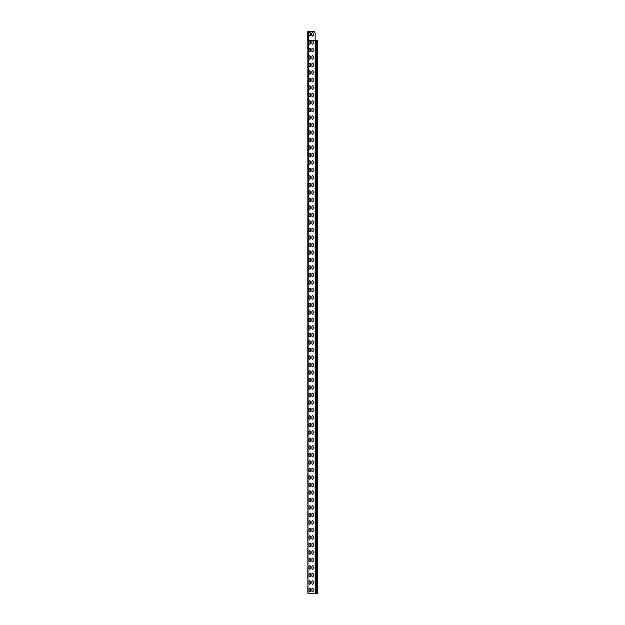 <?xml version="1.0" encoding="UTF-8"?>
<svg xmlns="http://www.w3.org/2000/svg" width="625" height="625" viewBox="0 0 625 625"><rect width="100%" height="100%" fill="white"/><g stroke="black" fill="none" stroke-linecap="round" stroke-linejoin="round"><path stroke-width="0.94" d="M307.797 592.062L307.797 586.062M307.953 582.031L307.797 576.688M307.953 572.656L307.797 567.312M307.953 563.281L307.797 557.938M307.953 553.906L307.797 548.562M307.953 544.531L307.797 539.188M307.953 535.156L307.797 529.812M307.953 525.781L307.797 520.438M307.953 516.406L307.797 511.062M307.953 507.031L307.797 501.688M307.953 497.656L307.797 492.312M307.953 488.281L307.797 482.938M307.953 478.906L307.797 473.562M307.953 469.531L307.797 454M307.797 471L307.953 453.742M307.953 450.781L307.797 444.625M307.797 452.25L307.953 444.367M307.953 441.406L307.797 435.25M307.797 442.875L307.953 434.992M307.953 432.031L307.797 425.875M307.797 433.5L307.953 425.617M307.797 423.312L307.797 220.438M307.953 422.656L307.953 416.242M307.797 413.938L307.953 406.867M307.797 404.562L307.953 397.492M307.797 395.188L307.953 388.117M307.797 385.812L307.953 378.742M307.797 376.438L307.953 369.367M307.797 367.062L307.953 359.992M307.797 357.688L307.953 350.617M307.797 348.312L307.953 341.242M307.797 338.938L307.953 331.867M307.797 329.562L307.953 322.492M307.797 320.188L307.953 313.117M307.797 310.812L307.953 303.742M307.797 301.438L307.953 294.367M307.797 292.062L307.953 284.992M307.797 282.688L307.797 276.688M307.797 273.312L307.953 266.242M307.797 263.938L307.953 256.867M307.797 254.562L307.953 247.492M307.797 245.187L307.953 238.117M307.797 235.812L307.953 228.742M307.797 226.437L307.797 227.25L307.797 226.437M307.953 216.406L307.797 211.063M307.953 207.031L307.797 201.688M307.953 197.656L307.797 192.312M307.953 188.281L307.797 173.562M307.953 178.906L307.953 181.867M307.953 169.531L307.797 164.188M307.953 160.156L307.797 154.812M307.953 150.781L307.797 145.438M307.953 141.406L307.797 136.062M307.797 141.406L307.797 126.688M307.953 136.719L307.797 117.312M307.953 127.344L307.797 107.938M307.953 117.969L307.797 98.562M307.953 108.594L307.797 89.188M307.953 99.219L307.797 79.812M307.953 89.844L307.797 70.438M307.953 80.469L307.797 51.688M307.797 57.688L307.797 52.344M307.953 47.656L307.797 42.312M307.797 49.125L307.773 40.617L309.734 40.625L310.391 41.281L310.391 43.719L309.734 44.375L309.078 43.719L309.078 41.281L309.734 40.625L310.391 41.281M307.711 40.5L308.328 40.359L307.953 593.75L307.914 40.547L317.242 40.625M307.773 43.625L307.773 44.414M307.828 32.07L307.828 39.805M307.672 32.938L307.914 40.547M307.672 33.594L307.844 41.375M307.953 42.969L307.828 31.25L308.328 31.25L308.328 40.359L315.156 40.547M317.242 593.75L308.328 593.75M307.953 591.406L307.93 593.078L307.797 591.406M307.953 586.719L307.93 591.406L307.797 586.719M307.953 584.992L307.797 583.5M307.953 577.344L307.797 582.031M307.953 567.969L307.797 577.344M307.953 583.758L307.953 575.617M307.797 567.969L307.797 572.656M307.953 558.594L307.797 563.281M307.953 549.219L307.797 558.594M307.953 565.008L307.953 556.867M307.797 549.219L307.797 553.906M307.953 539.844L307.797 544.531M307.953 530.469L307.797 539.844M307.953 546.258L307.953 538.117M307.797 530.469L307.797 535.156M307.953 521.094L307.797 525.781M307.953 511.719L307.797 521.094M307.953 527.508L307.953 519.367M307.797 511.719L307.797 516.406M307.953 502.344L307.797 507.031M307.953 492.969L307.797 502.344M307.953 508.758L307.953 500.617M307.797 492.969L307.797 497.656M307.953 483.594L307.797 488.281M307.953 474.219L307.797 483.594M307.953 490.008L307.953 481.867M307.797 474.219L307.797 478.906M307.953 464.844L307.953 463.117M307.953 471.258L307.797 463.375M307.953 455.469L307.953 460.156M307.953 446.094L307.953 452.508M307.953 436.719L307.953 443.133M307.953 427.344L307.953 433.758M307.953 417.969L307.953 424.383M307.953 408.594L307.953 413.281M307.953 399.219L307.953 403.906M307.953 389.844L307.953 394.531M307.953 380.469L307.953 385.156M307.953 371.094L307.953 375.781M307.953 361.719L307.953 366.406M307.953 352.344L307.953 357.031M307.953 342.969L307.953 347.656M307.953 333.594L307.953 338.281M307.953 324.219L307.953 328.906M307.953 314.844L307.953 319.531M307.953 305.469L307.953 310.156M307.953 296.094L307.953 300.781M307.953 286.719L307.953 291.406M307.953 277.344L307.953 275.617M307.953 282.031L307.953 267.969M307.953 272.656L307.953 274.383M307.953 258.594L307.953 263.281M307.953 249.219L307.953 253.906M307.953 239.844L307.953 244.531M307.953 230.469L307.953 235.156M307.797 227.25L307.797 225.781M307.953 225.781L307.797 221.094M307.953 221.094L307.953 219.367M307.953 227.508L307.797 217.875M307.953 211.719L307.797 216.406M307.953 202.344L307.797 211.719M307.953 218.133L307.953 209.992M307.797 202.344L307.797 207.031M307.953 192.969L307.797 197.656M307.953 183.594L307.797 192.969M307.953 199.383L307.953 191.242M307.797 183.594L307.797 188.281M307.953 174.219L307.797 178.906M307.953 164.844L307.797 174.219M307.953 180.633L307.953 172.492M307.797 164.844L307.797 169.531M307.953 155.469L307.797 160.156M307.953 146.094L307.797 155.469M307.953 161.883L307.953 153.742M307.797 146.094L307.797 150.781M307.953 143.133L307.797 136.719M307.797 133.5L307.797 127.344M307.797 124.125L307.797 117.969M307.797 114.75L307.797 108.594M307.797 105.375L307.797 99.219M307.797 96L307.797 89.844M307.797 86.625L307.797 80.469M307.797 77.25L307.953 69.367M307.797 67.875L307.797 66.406M307.953 61.719L307.953 59.992M307.953 66.406L307.953 68.133M307.953 52.344L307.953 50.617M307.953 57.031L307.797 48.312M307.953 49.383L307.797 41.5M307.805 38.281L307.805 33.594M310.391 591.219L309.734 591.875L309.078 591.219L309.078 588.781L309.734 588.125L310.391 588.781L310.391 591.219L309.734 591.875L309.078 591.219M311.891 588.781L312.547 588.125L313.203 588.781L313.203 591.219L312.547 591.875L311.891 591.219L311.891 588.781L312.547 588.125L313.203 588.781M313.203 591.219L312.547 591.875L311.891 591.219M309.078 588.781L309.734 588.125L310.391 588.781M310.391 583.719L309.734 584.375L309.078 583.719L309.078 581.281L309.734 580.625L310.391 581.281L310.391 583.719L309.734 584.375L309.078 583.719M311.891 581.281L312.547 580.625L313.203 581.281L313.203 583.719L312.547 584.375L311.891 583.719L311.891 581.281L312.547 580.625L313.203 581.281M313.203 583.719L312.547 584.375L311.891 583.719M309.078 581.281L309.734 580.625L310.391 581.281M310.391 576.219L309.734 576.875L309.078 576.219L309.078 573.781L309.734 573.125L310.391 573.781L310.391 576.219L309.734 576.875L309.078 576.219M311.891 573.781L312.547 573.125L313.203 573.781L313.203 576.219L312.547 576.875L311.891 576.219L311.891 573.781L312.547 573.125L313.203 573.781M313.203 576.219L312.547 576.875L311.891 576.219M309.078 573.781L309.734 573.125L310.391 573.781M310.391 568.719L309.734 569.375L309.078 568.719L309.078 566.281L309.734 565.625L310.391 566.281L310.391 568.719L309.734 569.375L309.078 568.719M311.891 566.281L312.547 565.625L313.203 566.281L313.203 568.719L312.547 569.375L311.891 568.719L311.891 566.281L312.547 565.625L313.203 566.281M313.203 568.719L312.547 569.375L311.891 568.719M309.078 566.281L309.734 565.625L310.391 566.281M310.391 561.219L309.734 561.875L309.078 561.219L309.078 558.781L309.734 558.125L310.391 558.781L310.391 561.219L309.734 561.875L309.078 561.219M311.891 558.781L312.547 558.125L313.203 558.781L313.203 561.219L312.547 561.875L311.891 561.219L311.891 558.781L312.547 558.125L313.203 558.781M313.203 561.219L312.547 561.875L311.891 561.219M309.078 558.781L309.734 558.125L310.391 558.781M310.391 553.719L309.734 554.375L309.078 553.719L309.078 551.281L309.734 550.625L310.391 551.281L310.391 553.719L309.734 554.375L309.078 553.719M311.891 551.281L312.547 550.625L313.203 551.281L313.203 553.719L312.547 554.375L311.891 553.719L311.891 551.281L312.547 550.625L313.203 551.281M313.203 553.719L312.547 554.375L311.891 553.719M309.078 551.281L309.734 550.625L310.391 551.281M310.391 546.219L309.734 546.875L309.078 546.219L309.078 543.781L309.734 543.125L310.391 543.781L310.391 546.219L309.734 546.875L309.078 546.219M311.891 543.781L312.547 543.125L313.203 543.781L313.203 546.219L312.547 546.875L311.891 546.219L311.891 543.781L312.547 543.125L313.203 543.781M313.203 546.219L312.547 546.875L311.891 546.219M309.078 543.781L309.734 543.125L310.391 543.781M310.391 538.719L309.734 539.375L309.078 538.719L309.078 536.281L309.734 535.625L310.391 536.281L310.391 538.719L309.734 539.375L309.078 538.719M311.891 536.281L312.547 535.625L313.203 536.281L313.203 538.719L312.547 539.375L311.891 538.719L311.891 536.281L312.547 535.625L313.203 536.281M313.203 538.719L312.547 539.375L311.891 538.719M309.078 536.281L309.734 535.625L310.391 536.281M310.391 531.219L309.734 531.875L309.078 531.219L309.078 528.781L309.734 528.125L310.391 528.781L310.391 531.219L309.734 531.875L309.078 531.219M311.891 528.781L312.547 528.125L313.203 528.781L313.203 531.219L312.547 531.875L311.891 531.219L311.891 528.781L312.547 528.125L313.203 528.781M313.203 531.219L312.547 531.875L311.891 531.219M309.078 528.781L309.734 528.125L310.391 528.781M310.391 523.719L309.734 524.375L309.078 523.719L309.078 521.281L309.734 520.625L310.391 521.281L310.391 523.719L309.734 524.375L309.078 523.719M311.891 521.281L312.547 520.625L313.203 521.281L313.203 523.719L312.547 524.375L311.891 523.719L311.891 521.281L312.547 520.625L313.203 521.281M313.203 523.719L312.547 524.375L311.891 523.719M309.078 521.281L309.734 520.625L310.391 521.281M310.391 516.219L309.734 516.875L309.078 516.219L309.078 513.781L309.734 513.125L310.391 513.781L310.391 516.219L309.734 516.875L309.078 516.219M311.891 513.781L312.547 513.125L313.203 513.781L313.203 516.219L312.547 516.875L311.891 516.219L311.891 513.781L312.547 513.125L313.203 513.781M313.203 516.219L312.547 516.875L311.891 516.219M309.078 513.781L309.734 513.125L310.391 513.781M310.391 508.719L309.734 509.375L309.078 508.719L309.078 506.281L309.734 505.625L310.391 506.281L310.391 508.719L309.734 509.375L309.078 508.719M311.891 506.281L312.547 505.625L313.203 506.281L313.203 508.719L312.547 509.375L311.891 508.719L311.891 506.281L312.547 505.625L313.203 506.281M313.203 508.719L312.547 509.375L311.891 508.719M309.078 506.281L309.734 505.625L310.391 506.281M310.391 501.219L309.734 501.875L309.078 501.219L309.078 498.781L309.734 498.125L310.391 498.781L310.391 501.219L309.734 501.875L309.078 501.219M311.891 498.781L312.547 498.125L313.203 498.781L313.203 501.219L312.547 501.875L311.891 501.219L311.891 498.781L312.547 498.125L313.203 498.781M313.203 501.219L312.547 501.875L311.891 501.219M309.078 498.781L309.734 498.125L310.391 498.781M310.391 493.719L309.734 494.375L309.078 493.719L309.078 491.281L309.734 490.625L310.391 491.281L310.391 493.719L309.734 494.375L309.078 493.719M311.891 491.281L312.547 490.625L313.203 491.281L313.203 493.719L312.547 494.375L311.891 493.719L311.891 491.281L312.547 490.625L313.203 491.281M313.203 493.719L312.547 494.375L311.891 493.719M309.078 491.281L309.734 490.625L310.391 491.281M310.391 486.219L309.734 486.875L309.078 486.219L309.078 483.781L309.734 483.125L310.391 483.781L310.391 486.219L309.734 486.875L309.078 486.219M311.891 483.781L312.547 483.125L313.203 483.781L313.203 486.219L312.547 486.875L311.891 486.219L311.891 483.781L312.547 483.125L313.203 483.781M313.203 486.219L312.547 486.875L311.891 486.219M309.078 483.781L309.734 483.125L310.391 483.781M310.391 478.719L309.734 479.375L309.078 478.719L309.078 476.281L309.734 475.625L310.391 476.281L310.391 478.719L309.734 479.375L309.078 478.719M311.891 476.281L312.547 475.625L313.203 476.281L313.203 478.719L312.547 479.375L311.891 478.719L311.891 476.281L312.547 475.625L313.203 476.281M313.203 478.719L312.547 479.375L311.891 478.719M309.078 476.281L309.734 475.625L310.391 476.281M310.391 471.219L309.734 471.875L309.078 471.219L309.078 468.781L309.734 468.125L310.391 468.781L310.391 471.219L309.734 471.875L309.078 471.219M311.891 468.781L312.547 468.125L313.203 468.781L313.203 471.219L312.547 471.875L311.891 471.219L311.891 468.781L312.547 468.125L313.203 468.781M313.203 471.219L312.547 471.875L311.891 471.219M309.078 468.781L309.734 468.125L310.391 468.781M310.391 463.719L309.734 464.375L309.078 463.719L309.078 461.281L309.734 460.625L310.391 461.281L310.391 463.719L309.734 464.375L309.078 463.719M311.891 461.281L312.547 460.625L313.203 461.281L313.203 463.719L312.547 464.375L311.891 463.719L311.891 461.281L312.547 460.625L313.203 461.281M313.203 463.719L312.547 464.375L311.891 463.719M309.078 461.281L309.734 460.625L310.391 461.281M310.391 456.219L309.734 456.875L309.078 456.219L309.078 453.781L309.734 453.125L310.391 453.781L310.391 456.219L309.734 456.875L309.078 456.219M311.891 453.781L312.547 453.125L313.203 453.781L313.203 456.219L312.547 456.875L311.891 456.219L311.891 453.781L312.547 453.125L313.203 453.781M313.203 456.219L312.547 456.875L311.891 456.219M309.078 453.781L309.734 453.125L310.391 453.781M310.391 448.719L309.734 449.375L309.078 448.719L309.078 446.281L309.734 445.625L310.391 446.281L310.391 448.719L309.734 449.375L309.078 448.719M311.891 446.281L312.547 445.625L313.203 446.281L313.203 448.719L312.547 449.375L311.891 448.719L311.891 446.281L312.547 445.625L313.203 446.281M313.203 448.719L312.547 449.375L311.891 448.719M309.078 446.281L309.734 445.625L310.391 446.281M310.391 441.219L309.734 441.875L309.078 441.219L309.078 438.781L309.734 438.125L310.391 438.781L310.391 441.219L309.734 441.875L309.078 441.219M311.891 438.781L312.547 438.125L313.203 438.781L313.203 441.219L312.547 441.875L311.891 441.219L311.891 438.781L312.547 438.125L313.203 438.781M313.203 441.219L312.547 441.875L311.891 441.219M309.078 438.781L309.734 438.125L310.391 438.781M310.391 433.719L309.734 434.375L309.078 433.719L309.078 431.281L309.734 430.625L310.391 431.281L310.391 433.719L309.734 434.375L309.078 433.719M311.891 431.281L312.547 430.625L313.203 431.281L313.203 433.719L312.547 434.375L311.891 433.719L311.891 431.281L312.547 430.625L313.203 431.281M313.203 433.719L312.547 434.375L311.891 433.719M309.078 431.281L309.734 430.625L310.391 431.281M310.391 426.219L309.734 426.875L309.078 426.219L309.078 423.781L309.734 423.125L310.391 423.781L310.391 426.219L309.734 426.875L309.078 426.219M311.891 423.781L312.547 423.125L313.203 423.781L313.203 426.219L312.547 426.875L311.891 426.219L311.891 423.781L312.547 423.125L313.203 423.781M313.203 426.219L312.547 426.875L311.891 426.219M309.078 423.781L309.734 423.125L310.391 423.781M310.391 418.719L309.734 419.375L309.078 418.719L309.078 416.281L309.734 415.625L310.391 416.281L310.391 418.719L309.734 419.375L309.078 418.719M311.891 416.281L312.547 415.625L313.203 416.281L313.203 418.719L312.547 419.375L311.891 418.719L311.891 416.281L312.547 415.625L313.203 416.281M313.203 418.719L312.547 419.375L311.891 418.719M309.078 416.281L309.734 415.625L310.391 416.281M310.391 411.219L309.734 411.875L309.078 411.219L309.078 408.781L309.734 408.125L310.391 408.781L310.391 411.219L309.734 411.875L309.078 411.219M311.891 408.781L312.547 408.125L313.203 408.781L313.203 411.219L312.547 411.875L311.891 411.219L311.891 408.781L312.547 408.125L313.203 408.781M313.203 411.219L312.547 411.875L311.891 411.219M309.078 408.781L309.734 408.125L310.391 408.781M310.391 403.719L309.734 404.375L309.078 403.719L309.078 401.281L309.734 400.625L310.391 401.281L310.391 403.719L309.734 404.375L309.078 403.719M311.891 401.281L312.547 400.625L313.203 401.281L313.203 403.719L312.547 404.375L311.891 403.719L311.891 401.281L312.547 400.625L313.203 401.281M313.203 403.719L312.547 404.375L311.891 403.719M309.078 401.281L309.734 400.625L310.391 401.281M310.391 396.219L309.734 396.875L309.078 396.219L309.078 393.781L309.734 393.125L310.391 393.781L310.391 396.219L309.734 396.875L309.078 396.219M311.891 393.781L312.547 393.125L313.203 393.781L313.203 396.219L312.547 396.875L311.891 396.219L311.891 393.781L312.547 393.125L313.203 393.781M313.203 396.219L312.547 396.875L311.891 396.219M309.078 393.781L309.734 393.125L310.391 393.781M310.391 388.719L309.734 389.375L309.078 388.719L309.078 386.281L309.734 385.625L310.391 386.281L310.391 388.719L309.734 389.375L309.078 388.719M311.891 386.281L312.547 385.625L313.203 386.281L313.203 388.719L312.547 389.375L311.891 388.719L311.891 386.281L312.547 385.625L313.203 386.281M313.203 388.719L312.547 389.375L311.891 388.719M309.078 386.281L309.734 385.625L310.391 386.281M310.391 381.219L309.734 381.875L309.078 381.219L309.078 378.781L309.734 378.125L310.391 378.781L310.391 381.219L309.734 381.875L309.078 381.219M311.891 378.781L312.547 378.125L313.203 378.781L313.203 381.219L312.547 381.875L311.891 381.219L311.891 378.781L312.547 378.125L313.203 378.781M313.203 381.219L312.547 381.875L311.891 381.219M309.078 378.781L309.734 378.125L310.391 378.781M310.391 373.719L309.734 374.375L309.078 373.719L309.078 371.281L309.734 370.625L310.391 371.281L310.391 373.719L309.734 374.375L309.078 373.719M311.891 371.281L312.547 370.625L313.203 371.281L313.203 373.719L312.547 374.375L311.891 373.719L311.891 371.281L312.547 370.625L313.203 371.281M313.203 373.719L312.547 374.375L311.891 373.719M309.078 371.281L309.734 370.625L310.391 371.281M310.391 366.219L309.734 366.875L309.078 366.219L309.078 363.781L309.734 363.125L310.391 363.781L310.391 366.219L309.734 366.875L309.078 366.219M311.891 363.781L312.547 363.125L313.203 363.781L313.203 366.219L312.547 366.875L311.891 366.219L311.891 363.781L312.547 363.125L313.203 363.781M313.203 366.219L312.547 366.875L311.891 366.219M309.078 363.781L309.734 363.125L310.391 363.781M310.391 358.719L309.734 359.375L309.078 358.719L309.078 356.281L309.734 355.625L310.391 356.281L310.391 358.719L309.734 359.375L309.078 358.719M311.891 356.281L312.547 355.625L313.203 356.281L313.203 358.719L312.547 359.375L311.891 358.719L311.891 356.281L312.547 355.625L313.203 356.281M313.203 358.719L312.547 359.375L311.891 358.719M309.078 356.281L309.734 355.625L310.391 356.281M310.391 351.219L309.734 351.875L309.078 351.219L309.078 348.781L309.734 348.125L310.391 348.781L310.391 351.219L309.734 351.875L309.078 351.219M311.891 348.781L312.547 348.125L313.203 348.781L313.203 351.219L312.547 351.875L311.891 351.219L311.891 348.781L312.547 348.125L313.203 348.781M313.203 351.219L312.547 351.875L311.891 351.219M309.078 348.781L309.734 348.125L310.391 348.781M310.391 343.719L309.734 344.375L309.078 343.719L309.078 341.281L309.734 340.625L310.391 341.281L310.391 343.719L309.734 344.375L309.078 343.719M311.891 341.281L312.547 340.625L313.203 341.281L313.203 343.719L312.547 344.375L311.891 343.719L311.891 341.281L312.547 340.625L313.203 341.281M313.203 343.719L312.547 344.375L311.891 343.719M309.078 341.281L309.734 340.625L310.391 341.281M310.391 336.219L309.734 336.875L309.078 336.219L309.078 333.781L309.734 333.125L310.391 333.781L310.391 336.219L309.734 336.875L309.078 336.219M311.891 333.781L312.547 333.125L313.203 333.781L313.203 336.219L312.547 336.875L311.891 336.219L311.891 333.781L312.547 333.125L313.203 333.781M313.203 336.219L312.547 336.875L311.891 336.219M309.078 333.781L309.734 333.125L310.391 333.781M310.391 328.719L309.734 329.375L309.078 328.719L309.078 326.281L309.734 325.625L310.391 326.281L310.391 328.719L309.734 329.375L309.078 328.719M311.891 326.281L312.547 325.625L313.203 326.281L313.203 328.719L312.547 329.375L311.891 328.719L311.891 326.281L312.547 325.625L313.203 326.281M313.203 328.719L312.547 329.375L311.891 328.719M309.078 326.281L309.734 325.625L310.391 326.281M310.391 321.219L309.734 321.875L309.078 321.219L309.078 318.781L309.734 318.125L310.391 318.781L310.391 321.219L309.734 321.875L309.078 321.219M311.891 318.781L312.547 318.125L313.203 318.781L313.203 321.219L312.547 321.875L311.891 321.219L311.891 318.781L312.547 318.125L313.203 318.781M313.203 321.219L312.547 321.875L311.891 321.219M309.078 318.781L309.734 318.125L310.391 318.781M310.391 313.719L309.734 314.375L309.078 313.719L309.078 311.281L309.734 310.625L310.391 311.281L310.391 313.719L309.734 314.375L309.078 313.719M311.891 311.281L312.547 310.625L313.203 311.281L313.203 313.719L312.547 314.375L311.891 313.719L311.891 311.281L312.547 310.625L313.203 311.281M313.203 313.719L312.547 314.375L311.891 313.719M309.078 311.281L309.734 310.625L310.391 311.281M310.391 306.219L309.734 306.875L309.078 306.219L309.078 303.781L309.734 303.125L310.391 303.781L310.391 306.219L309.734 306.875L309.078 306.219M311.891 303.781L312.547 303.125L313.203 303.781L313.203 306.219L312.547 306.875L311.891 306.219L311.891 303.781L312.547 303.125L313.203 303.781M313.203 306.219L312.547 306.875L311.891 306.219M309.078 303.781L309.734 303.125L310.391 303.781M310.391 298.719L309.734 299.375L309.078 298.719L309.078 296.281L309.734 295.625L310.391 296.281L310.391 298.719L309.734 299.375L309.078 298.719M311.891 296.281L312.547 295.625L313.203 296.281L313.203 298.719L312.547 299.375L311.891 298.719L311.891 296.281L312.547 295.625L313.203 296.281M313.203 298.719L312.547 299.375L311.891 298.719M309.078 296.281L309.734 295.625L310.391 296.281M310.391 291.219L309.734 291.875L309.078 291.219L309.078 288.781L309.734 288.125L310.391 288.781L310.391 291.219L309.734 291.875L309.078 291.219M311.891 288.781L312.547 288.125L313.203 288.781L313.203 291.219L312.547 291.875L311.891 291.219L311.891 288.781L312.547 288.125L313.203 288.781M313.203 291.219L312.547 291.875L311.891 291.219M309.078 288.781L309.734 288.125L310.391 288.781M310.391 283.719L309.734 284.375L309.078 283.719L309.078 281.281L309.734 280.625L310.391 281.281L310.391 283.719L309.734 284.375L309.078 283.719M311.891 281.281L312.547 280.625L313.203 281.281L313.203 283.719L312.547 284.375L311.891 283.719L311.891 281.281L312.547 280.625L313.203 281.281M313.203 283.719L312.547 284.375L311.891 283.719M309.078 281.281L309.734 280.625L310.391 281.281M310.391 276.219L309.734 276.875L309.078 276.219L309.078 273.781L309.734 273.125L310.391 273.781L310.391 276.219L309.734 276.875L309.078 276.219M311.891 273.781L312.547 273.125L313.203 273.781L313.203 276.219L312.547 276.875L311.891 276.219L311.891 273.781L312.547 273.125L313.203 273.781M313.203 276.219L312.547 276.875L311.891 276.219M309.078 273.781L309.734 273.125L310.391 273.781M310.391 268.719L309.734 269.375L309.078 268.719L309.078 266.281L309.734 265.625L310.391 266.281L310.391 268.719L309.734 269.375L309.078 268.719M311.891 266.281L312.547 265.625L313.203 266.281L313.203 268.719L312.547 269.375L311.891 268.719L311.891 266.281L312.547 265.625L313.203 266.281M313.203 268.719L312.547 269.375L311.891 268.719M309.078 266.281L309.734 265.625L310.391 266.281M310.391 261.219L309.734 261.875L309.078 261.219L309.078 258.781L309.734 258.125L310.391 258.781L310.391 261.219L309.734 261.875L309.078 261.219M311.891 258.781L312.547 258.125L313.203 258.781L313.203 261.219L312.547 261.875L311.891 261.219L311.891 258.781L312.547 258.125L313.203 258.781M313.203 261.219L312.547 261.875L311.891 261.219M309.078 258.781L309.734 258.125L310.391 258.781M310.391 253.719L309.734 254.375L309.078 253.719L309.078 251.281L309.734 250.625L310.391 251.281L310.391 253.719L309.734 254.375L309.078 253.719M311.891 251.281L312.547 250.625L313.203 251.281L313.203 253.719L312.547 254.375L311.891 253.719L311.891 251.281L312.547 250.625L313.203 251.281M313.203 253.719L312.547 254.375L311.891 253.719M309.078 251.281L309.734 250.625L310.391 251.281M310.391 246.219L309.734 246.875L309.078 246.219L309.078 243.781L309.734 243.125L310.391 243.781L310.391 246.219L309.734 246.875L309.078 246.219M311.891 243.781L312.547 243.125L313.203 243.781L313.203 246.219L312.547 246.875L311.891 246.219L311.891 243.781L312.547 243.125L313.203 243.781M313.203 246.219L312.547 246.875L311.891 246.219M309.078 243.781L309.734 243.125L310.391 243.781M310.391 238.719L309.734 239.375L309.078 238.719L309.078 236.281L309.734 235.625L310.391 236.281L310.391 238.719L309.734 239.375L309.078 238.719M311.891 236.281L312.547 235.625L313.203 236.281L313.203 238.719L312.547 239.375L311.891 238.719L311.891 236.281L312.547 235.625L313.203 236.281M313.203 238.719L312.547 239.375L311.891 238.719M309.078 236.281L309.734 235.625L310.391 236.281M310.391 231.219L309.734 231.875L309.078 231.219L309.078 228.781L309.734 228.125L310.391 228.781L310.391 231.219L309.734 231.875L309.078 231.219M311.891 228.781L312.547 228.125L313.203 228.781L313.203 231.219L312.547 231.875L311.891 231.219L311.891 228.781L312.547 228.125L313.203 228.781M313.203 231.219L312.547 231.875L311.891 231.219M309.078 228.781L309.734 228.125L310.391 228.781M310.391 223.719L309.734 224.375L309.078 223.719L309.078 221.281L309.734 220.625L310.391 221.281L310.391 223.719L309.734 224.375L309.078 223.719M311.891 221.281L312.547 220.625L313.203 221.281L313.203 223.719L312.547 224.375L311.891 223.719L311.891 221.281L312.547 220.625L313.203 221.281M313.203 223.719L312.547 224.375L311.891 223.719M309.078 221.281L309.734 220.625L310.391 221.281M310.391 216.219L309.734 216.875L309.078 216.219L309.078 213.781L309.734 213.125L310.391 213.781L310.391 216.219L309.734 216.875L309.078 216.219M311.891 213.781L312.547 213.125L313.203 213.781L313.203 216.219L312.547 216.875L311.891 216.219L311.891 213.781L312.547 213.125L313.203 213.781M313.203 216.219L312.547 216.875L311.891 216.219M309.078 213.781L309.734 213.125L310.391 213.781M310.391 208.719L309.734 209.375L309.078 208.719L309.078 206.281L309.734 205.625L310.391 206.281L310.391 208.719L309.734 209.375L309.078 208.719M311.891 206.281L312.547 205.625L313.203 206.281L313.203 208.719L312.547 209.375L311.891 208.719L311.891 206.281L312.547 205.625L313.203 206.281M313.203 208.719L312.547 209.375L311.891 208.719M309.078 206.281L309.734 205.625L310.391 206.281M310.391 201.219L309.734 201.875L309.078 201.219L309.078 198.781L309.734 198.125L310.391 198.781L310.391 201.219L309.734 201.875L309.078 201.219M311.891 198.781L312.547 198.125L313.203 198.781L313.203 201.219L312.547 201.875L311.891 201.219L311.891 198.781L312.547 198.125L313.203 198.781M313.203 201.219L312.547 201.875L311.891 201.219M309.078 198.781L309.734 198.125L310.391 198.781M310.391 193.719L309.734 194.375L309.078 193.719L309.078 191.281L309.734 190.625L310.391 191.281L310.391 193.719L309.734 194.375L309.078 193.719M311.891 191.281L312.547 190.625L313.203 191.281L313.203 193.719L312.547 194.375L311.891 193.719L311.891 191.281L312.547 190.625L313.203 191.281M313.203 193.719L312.547 194.375L311.891 193.719M309.078 191.281L309.734 190.625L310.391 191.281M310.391 186.219L309.734 186.875L309.078 186.219L309.078 183.781L309.734 183.125L310.391 183.781L310.391 186.219L309.734 186.875L309.078 186.219M311.891 183.781L312.547 183.125L313.203 183.781L313.203 186.219L312.547 186.875L311.891 186.219L311.891 183.781L312.547 183.125L313.203 183.781M313.203 186.219L312.547 186.875L311.891 186.219M309.078 183.781L309.734 183.125L310.391 183.781M310.391 178.719L309.734 179.375L309.078 178.719L309.078 176.281L309.734 175.625L310.391 176.281L310.391 178.719L309.734 179.375L309.078 178.719M311.891 176.281L312.547 175.625L313.203 176.281L313.203 178.719L312.547 179.375L311.891 178.719L311.891 176.281L312.547 175.625L313.203 176.281M313.203 178.719L312.547 179.375L311.891 178.719M309.078 176.281L309.734 175.625L310.391 176.281M310.391 171.219L309.734 171.875L309.078 171.219L309.078 168.781L309.734 168.125L310.391 168.781L310.391 171.219L309.734 171.875L309.078 171.219M311.891 168.781L312.547 168.125L313.203 168.781L313.203 171.219L312.547 171.875L311.891 171.219L311.891 168.781L312.547 168.125L313.203 168.781M313.203 171.219L312.547 171.875L311.891 171.219M309.078 168.781L309.734 168.125L310.391 168.781M310.391 163.719L309.734 164.375L309.078 163.719L309.078 161.281L309.734 160.625L310.391 161.281L310.391 163.719L309.734 164.375L309.078 163.719M311.891 161.281L312.547 160.625L313.203 161.281L313.203 163.719L312.547 164.375L311.891 163.719L311.891 161.281L312.547 160.625L313.203 161.281M313.203 163.719L312.547 164.375L311.891 163.719M309.078 161.281L309.734 160.625L310.391 161.281M310.391 156.219L309.734 156.875L309.078 156.219L309.078 153.781L309.734 153.125L310.391 153.781L310.391 156.219L309.734 156.875L309.078 156.219M311.891 153.781L312.547 153.125L313.203 153.781L313.203 156.219L312.547 156.875L311.891 156.219L311.891 153.781L312.547 153.125L313.203 153.781M313.203 156.219L312.547 156.875L311.891 156.219M309.078 153.781L309.734 153.125L310.391 153.781M310.391 148.719L309.734 149.375L309.078 148.719L309.078 146.281L309.734 145.625L310.391 146.281L310.391 148.719L309.734 149.375L309.078 148.719M311.891 146.281L312.547 145.625L313.203 146.281L313.203 148.719L312.547 149.375L311.891 148.719L311.891 146.281L312.547 145.625L313.203 146.281M313.203 148.719L312.547 149.375L311.891 148.719M309.078 146.281L309.734 145.625L310.391 146.281M310.391 141.219L309.734 141.875L309.078 141.219L309.078 138.781L309.734 138.125L310.391 138.781L310.391 141.219L309.734 141.875L309.078 141.219M311.891 138.781L312.547 138.125L313.203 138.781L313.203 141.219L312.547 141.875L311.891 141.219L311.891 138.781L312.547 138.125L313.203 138.781M313.203 141.219L312.547 141.875L311.891 141.219M309.078 138.781L309.734 138.125L310.391 138.781M310.391 133.719L309.734 134.375L309.078 133.719L309.078 131.281L309.734 130.625L310.391 131.281L310.391 133.719L309.734 134.375L309.078 133.719M311.891 131.281L312.547 130.625L313.203 131.281L313.203 133.719L312.547 134.375L311.891 133.719L311.891 131.281L312.547 130.625L313.203 131.281M313.203 133.719L312.547 134.375L311.891 133.719M309.078 131.281L309.734 130.625L310.391 131.281M310.391 126.219L309.734 126.875L309.078 126.219L309.078 123.781L309.734 123.125L310.391 123.781L310.391 126.219L309.734 126.875L309.078 126.219M311.891 123.781L312.547 123.125L313.203 123.781L313.203 126.219L312.547 126.875L311.891 126.219L311.891 123.781L312.547 123.125L313.203 123.781M313.203 126.219L312.547 126.875L311.891 126.219M309.078 123.781L309.734 123.125L310.391 123.781M310.391 118.719L309.734 119.375L309.078 118.719L309.078 116.281L309.734 115.625L310.391 116.281L310.391 118.719L309.734 119.375L309.078 118.719M311.891 116.281L312.547 115.625L313.203 116.281L313.203 118.719L312.547 119.375L311.891 118.719L311.891 116.281L312.547 115.625L313.203 116.281M313.203 118.719L312.547 119.375L311.891 118.719M309.078 116.281L309.734 115.625L310.391 116.281M310.391 111.219L309.734 111.875L309.078 111.219L309.078 108.781L309.734 108.125L310.391 108.781L310.391 111.219L309.734 111.875L309.078 111.219M311.891 108.781L312.547 108.125L313.203 108.781L313.203 111.219L312.547 111.875L311.891 111.219L311.891 108.781L312.547 108.125L313.203 108.781M313.203 111.219L312.547 111.875L311.891 111.219M309.078 108.781L309.734 108.125L310.391 108.781M310.391 103.719L309.734 104.375L309.078 103.719L309.078 101.281L309.734 100.625L310.391 101.281L310.391 103.719L309.734 104.375L309.078 103.719M311.891 101.281L312.547 100.625L313.203 101.281L313.203 103.719L312.547 104.375L311.891 103.719L311.891 101.281L312.547 100.625L313.203 101.281M313.203 103.719L312.547 104.375L311.891 103.719M309.078 101.281L309.734 100.625L310.391 101.281M310.391 96.219L309.734 96.875L309.078 96.219L309.078 93.781L309.734 93.125L310.391 93.781L310.391 96.219L309.734 96.875L309.078 96.219M311.891 93.781L312.547 93.125L313.203 93.781L313.203 96.219L312.547 96.875L311.891 96.219L311.891 93.781L312.547 93.125L313.203 93.781M313.203 96.219L312.547 96.875L311.891 96.219M309.078 93.781L309.734 93.125L310.391 93.781M310.391 88.719L309.734 89.375L309.078 88.719L309.078 86.281L309.734 85.625L310.391 86.281L310.391 88.719L309.734 89.375L309.078 88.719M311.891 86.281L312.547 85.625L313.203 86.281L313.203 88.719L312.547 89.375L311.891 88.719L311.891 86.281L312.547 85.625L313.203 86.281M313.203 88.719L312.547 89.375L311.891 88.719M309.078 86.281L309.734 85.625L310.391 86.281M310.391 81.219L309.734 81.875L309.078 81.219L309.078 78.781L309.734 78.125L310.391 78.781L310.391 81.219L309.734 81.875L309.078 81.219M311.891 78.781L312.547 78.125L313.203 78.781L313.203 81.219L312.547 81.875L311.891 81.219L311.891 78.781L312.547 78.125L313.203 78.781M313.203 81.219L312.547 81.875L311.891 81.219M309.078 78.781L309.734 78.125L310.391 78.781M310.391 73.719L309.734 74.375L309.078 73.719L309.078 71.281L309.734 70.625L310.391 71.281L310.391 73.719L309.734 74.375L309.078 73.719M311.891 71.281L312.547 70.625L313.203 71.281L313.203 73.719L312.547 74.375L311.891 73.719L311.891 71.281L312.547 70.625L313.203 71.281M313.203 73.719L312.547 74.375L311.891 73.719M309.078 71.281L309.734 70.625L310.391 71.281M310.391 66.219L309.734 66.875L309.078 66.219L309.078 63.781L309.734 63.125L310.391 63.781L310.391 66.219L309.734 66.875L309.078 66.219M311.891 63.781L312.547 63.125L313.203 63.781L313.203 66.219L312.547 66.875L311.891 66.219L311.891 63.781L312.547 63.125L313.203 63.781M313.203 66.219L312.547 66.875L311.891 66.219M309.078 63.781L309.734 63.125L310.391 63.781M310.391 58.719L309.734 59.375L309.078 58.719L309.078 56.281L309.734 55.625L310.391 56.281L310.391 58.719L309.734 59.375L309.078 58.719M311.891 56.281L312.547 55.625L313.203 56.281L313.203 58.719L312.547 59.375L311.891 58.719L311.891 56.281L312.547 55.625L313.203 56.281M313.203 58.719L312.547 59.375L311.891 58.719M309.078 56.281L309.734 55.625L310.391 56.281M310.391 51.219L309.734 51.875L309.078 51.219L309.078 48.781L309.734 48.125L310.391 48.781L310.391 51.219L309.734 51.875L309.078 51.219M311.891 48.781L312.547 48.125L313.203 48.781L313.203 51.219L312.547 51.875L311.891 51.219L311.891 48.781L312.547 48.125L313.203 48.781M313.203 51.219L312.547 51.875L311.891 51.219M309.078 48.781L309.734 48.125L310.391 48.781M310.391 43.719L309.734 44.375L309.078 43.719M313.203 43.719L312.547 44.375L311.891 43.719L311.891 41.281L312.547 40.625L313.203 41.281L313.203 43.719L312.547 44.375L311.891 43.719M310.391 35.469L309.734 36.125L308.797 35.141L308.797 33.359L309.734 32.375L310.672 33.359L310.672 35.141L309.734 36.125L309.078 35.234M309.078 33.031L309.734 32.375L310.391 33.266M313.203 35.469L312.547 36.125L311.609 35.141L311.609 33.359L312.547 32.375L313.484 33.359L313.484 35.141L312.547 36.125L311.891 35.234M311.891 33.031L312.547 32.375L313.203 33.266M307.797 574.125L307.797 575.875L307.953 574.383M307.797 564.75L307.953 566.242M307.797 555.375L307.797 557.125L307.953 555.633M307.797 546L307.953 547.492M307.797 536.625L307.797 538.375L307.953 536.883M307.797 527.25L307.953 528.742M307.797 517.875L307.797 519.625L307.953 518.133M307.797 508.5L307.953 509.992M307.797 499.125L307.797 500.875L307.953 499.383M307.797 489.75L307.953 491.242M307.797 480.375L307.797 482.125L307.953 480.633M307.797 470.188L307.953 472.492M307.797 451.438L307.797 454.812M307.797 442.062L307.797 445.438M307.797 432.688L307.797 436.062M307.797 424.125L307.797 426.688M307.797 208.5L307.797 210.25L307.953 208.758M307.797 199.125L307.953 200.617M307.797 189.75L307.797 191.5L307.953 190.008M307.797 171L307.797 172.75L307.953 171.258M307.797 161.625L307.953 163.117M307.797 152.25L307.797 154L307.953 152.508M307.797 142.875L307.953 144.367M309.734 40.625L312.547 40.625L313.203 41.281M315.156 33.125L315.156 40.359L315.156 33.125L314.219 31.25L308.328 31.25M307.953 133.758L307.953 134.992M307.953 124.383L307.953 125.617M307.953 115.008L307.953 116.242M307.953 105.633L307.953 106.867M307.953 96.258L307.953 97.492M307.953 86.883L307.953 88.117M307.953 77.508L307.953 78.742M312.547 40.625L315.156 40.625L315.156 593.75M316.344 40.625L316.344 593.75M315.82 40.625L315.82 593.75M315.594 40.625L315.594 593.75M315.367 40.625L315.367 593.75M317.328 40.625L317.328 593.75"/></g></svg>
